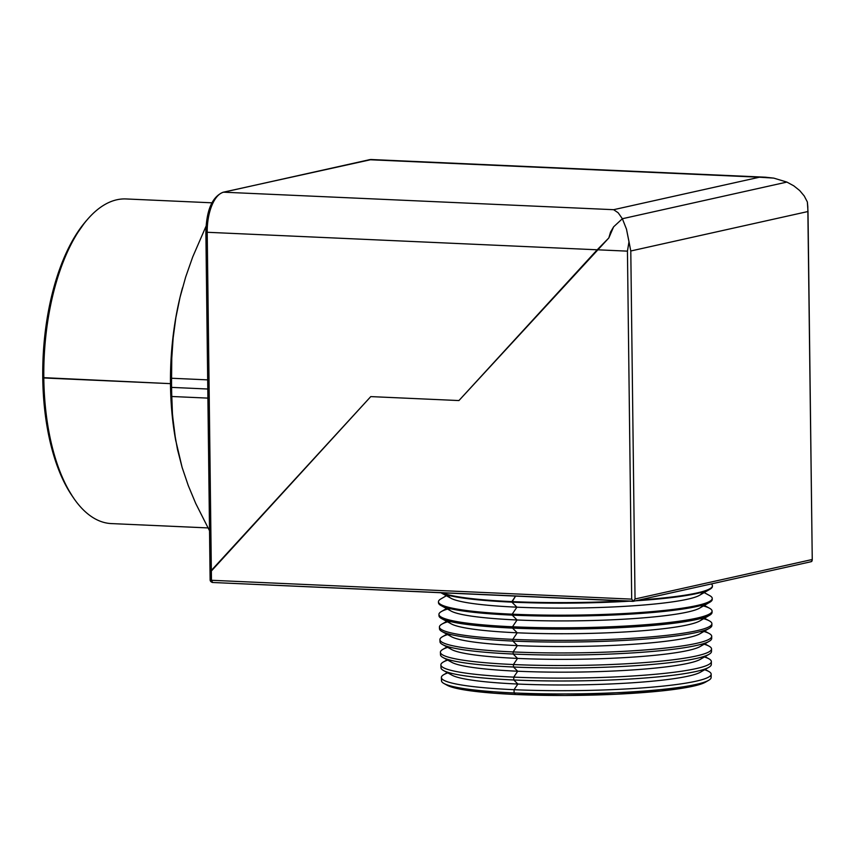 <?xml version="1.0" encoding="UTF-8"?>
<svg xmlns="http://www.w3.org/2000/svg" width="855" height="855" viewBox="0 0 855 855"><rect width="100%" height="100%" fill="white"/><g stroke="black" fill="none" stroke-linecap="round" stroke-linejoin="round"><path stroke-width="1.28" d="M710.697 663.053A135.176 14.802 179.3 0 1 708.87 667.295A135.176 14.802 179.3 0 1 513.812 679.982L517.852 684.043L514.047 689.696L514.122 692.945L515.661 694.495A131.563 14.407 -0.7 0 0 705.503 682.14L708.688 680.302A134.834 14.77 179.3 0 1 514.122 692.945A134.834 14.77 -0.7 0 0 711.136 677.491L711.178 674.232A134.919 14.77 179.3 0 1 514.047 689.696A134.919 14.77 -0.7 0 0 657.1 686.693A134.919 14.77 -0.7 0 0 708.667 671.399L705.129 669.465M710.334 675.878A134.834 14.77 179.3 0 1 708.688 680.302M702.735 669.754A126.551 13.862 179.3 0 1 517.852 684.043A126.551 13.862 -0.7 0 0 700.469 672.169L708.87 667.295M711.36 637.413A135.86 14.877 179.3 0 1 709.223 641.282A135.86 14.877 179.3 0 1 513.171 654.032L517.532 658.414L513.428 664.527L513.492 667.007L517.692 671.228A126.551 13.862 -0.7 0 0 700.309 659.355L709.052 654.289A135.518 14.845 179.3 0 1 513.492 667.007A135.518 14.845 -0.7 0 0 711.499 651.467L711.542 648.988A135.582 14.845 179.3 0 1 513.428 664.527A135.582 14.845 -0.7 0 0 657.185 661.503A135.582 14.845 -0.7 0 0 709.009 646.134L704.819 643.836M711.05 650.228A135.518 14.845 179.3 0 1 709.052 654.289M702.596 656.843A126.551 13.862 179.3 0 1 517.692 671.228L513.737 677.117A135.25 14.813 -0.7 0 0 657.142 674.103A135.25 14.813 -0.7 0 0 708.838 658.767L704.969 656.651M702.447 643.943A126.551 13.862 179.3 0 1 517.532 658.414A126.551 13.862 -0.7 0 0 700.149 646.54L709.223 641.282M711.926 611.774A136.544 14.952 179.3 0 1 709.575 615.279A136.544 14.952 179.3 0 1 512.54 628.083L517.222 632.796L512.818 639.358L512.861 641.058L517.382 645.611A126.551 13.862 -0.7 0 0 699.999 633.737L709.404 628.275A136.202 14.92 179.3 0 1 512.861 641.058A136.202 14.92 -0.7 0 0 711.873 625.443L711.894 623.733A136.244 14.92 179.3 0 1 512.818 639.358A136.244 14.92 -0.7 0 0 657.271 636.323A136.244 14.92 -0.7 0 0 709.361 620.88L704.499 618.218M711.659 624.599A136.202 14.92 179.3 0 1 709.404 628.275M702.286 631.033A126.551 13.862 179.3 0 1 517.382 645.611L513.128 651.938A135.913 14.888 -0.7 0 0 657.228 648.913A135.913 14.888 -0.7 0 0 709.18 633.512L704.659 631.033M702.126 618.133A126.551 13.862 179.3 0 1 517.222 632.796A126.551 13.862 -0.7 0 0 699.839 620.922L709.575 615.279M701.784 592.323A126.551 13.862 179.3 0 1 516.912 607.178L511.91 602.144A137.228 15.027 179.3 0 1 440.902 592.75A137.228 15.027 -0.7 0 0 511.91 602.144L511.899 601.599A137.238 15.027 -0.7 0 0 623.904 600.958A137.238 15.027 179.3 0 1 511.899 601.599L515.586 596.095L511.91 602.144A137.228 15.027 -0.7 0 0 629.301 601.204A137.228 15.027 179.3 0 1 511.91 602.144L516.912 607.178L512.198 614.179L512.22 615.119L517.061 619.982A126.551 13.862 -0.7 0 0 699.679 608.108L709.757 602.273A136.886 14.995 179.3 0 1 512.22 615.119A136.886 14.995 -0.7 0 0 712.236 599.419A136.886 14.995 -0.7 0 0 712.183 598.96A136.886 14.995 179.3 0 1 709.757 602.273M701.955 605.222A126.551 13.862 179.3 0 1 517.061 619.982L512.508 626.768A136.576 14.952 -0.7 0 0 657.324 623.723A136.576 14.952 -0.7 0 0 709.532 608.247L704.349 605.404M712.407 586.135A137.228 15.027 179.3 0 1 709.939 589.266A137.228 15.027 179.3 0 1 635.564 600.808A137.228 15.027 -0.7 0 0 712.418 586.412L712.429 585.867A137.238 15.027 179.3 0 1 639.08 600.028A137.238 15.027 -0.7 0 0 711.317 583.944M712.236 599.419L712.247 598.489A136.907 14.995 179.3 0 1 512.198 614.179L516.912 607.178A126.551 13.862 -0.7 0 0 699.529 595.294L709.939 589.266M446.374 595.743L440.934 598.895A136.907 14.995 -0.7 0 0 512.198 614.179A136.907 14.995 179.3 0 1 438.455 601.835L438.487 602.764A136.886 14.995 -0.7 0 0 512.22 615.119L512.198 614.179A136.907 14.995 -0.7 0 0 657.367 611.133A136.907 14.995 -0.7 0 0 709.703 595.614L704.189 592.601M438.936 614.446L438.989 615.771A136.544 14.952 -0.7 0 0 512.54 628.083L512.508 626.768L512.54 628.083A136.544 14.952 -0.7 0 0 712.055 612.437L712.076 611.111A136.576 14.952 179.3 0 1 512.508 626.768A136.576 14.952 179.3 0 1 438.936 614.446A136.576 14.952 179.3 0 1 447.475 609.081M703.409 605.949A136.576 14.952 179.3 0 1 712.076 611.111M703.665 618.699A136.244 14.92 179.3 0 1 711.894 623.733M439.908 639.679L439.994 641.774A135.86 14.877 -0.7 0 0 513.171 654.032L513.128 651.938L513.171 654.032A135.86 14.877 -0.7 0 0 711.691 638.461L711.713 636.355A135.913 14.888 179.3 0 1 513.128 651.938A135.913 14.888 179.3 0 1 439.908 639.679A135.913 14.888 179.3 0 1 447.593 634.592M703.911 631.46A135.913 14.888 179.3 0 1 711.713 636.355M704.167 644.221A135.582 14.845 179.3 0 1 711.542 648.988M440.891 664.912L440.998 667.787A135.176 14.802 -0.7 0 0 513.812 679.982L513.737 677.117L513.812 679.982A135.176 14.802 -0.7 0 0 711.317 664.485L711.36 661.61A135.25 14.813 179.3 0 1 513.737 677.117A135.25 14.813 179.3 0 1 440.891 664.912A135.25 14.813 179.3 0 1 447.731 660.113M704.402 656.982A135.25 14.813 179.3 0 1 711.36 661.61M704.638 669.743A134.919 14.77 179.3 0 1 711.178 674.232M441.372 677.534L441.501 680.783A134.834 14.77 -0.7 0 0 514.122 692.945L514.047 689.696A134.919 14.77 179.3 0 1 441.372 677.534A134.919 14.77 179.3 0 1 447.796 672.885M705.632 682.076L693.063 686.212L660.947 690.99L615.963 694.239L564.941 695.468L515.661 694.495L494.051 693.213L461.037 689.301L447.122 685.24M440.4 652.301L440.496 654.78A135.518 14.845 -0.7 0 0 513.492 667.007L513.428 664.527A135.582 14.845 179.3 0 1 440.4 652.301A135.582 14.845 179.3 0 1 447.657 647.353M439.427 627.068L439.491 628.778A136.202 14.92 -0.7 0 0 512.861 641.058L512.818 639.358A136.244 14.92 179.3 0 1 439.427 627.068A136.244 14.92 179.3 0 1 447.528 621.831M511.899 601.599A137.238 15.027 179.3 0 1 442.195 592.804A137.238 15.027 -0.7 0 0 511.899 601.599M212.639 582.49L211.463 580.278L211.345 570.424L370.771 396.602L458.932 400.557L608.835 237.947L610.545 232.068L613.623 226.821L622.365 218.73L786.899 182.083L622.365 218.73L613.623 226.821L608.835 237.947L597.207 249.788L627.442 251.146L629.002 241.687L626.48 229.129L622.365 218.73L626.48 229.129L630.787 250.985L635.041 598.981L633.395 601.193L212.639 582.49L633.395 601.193L631.695 599.131L211.463 580.278A2.479 1.144 92.6 0 0 212.5 582.501A2.479 1.144 92.6 0 0 212.639 582.49L632.999 601.364M812.122 560.688L812.25 559.501L635.041 598.981L812.25 559.501L807.996 211.516L630.787 250.985L807.996 211.516L807.355 201.951L804.234 195.966L799.682 190.547L793.835 185.866L786.899 182.083L793.835 185.866L799.682 190.547L804.234 195.966L807.355 201.951L807.804 206.739L812.25 559.501L811.748 561.457L810.946 561.746L812.122 560.688M810.08 561.874L810.946 561.746M211.463 580.278L210.127 580.053L211.463 580.278L211.345 570.424L370.771 396.602L458.932 400.557L597.207 249.788L627.442 251.146L631.695 599.131L211.463 580.278M210.319 572.529L210.405 579.925M210.041 572.455L370.771 396.602L458.932 400.557L608.835 237.947L610.545 232.068L613.623 226.821L622.365 218.73L786.899 182.083L773.754 178.118L759.4 177.22L613.623 209.689L223.636 192.193L369.403 159.725L759.4 177.22L613.623 209.689L223.636 192.193A36.562 16.811 92.6 0 0 207.209 232.282L597.207 249.788L458.932 400.557L370.771 396.602L211.345 570.424L207.209 232.282L597.207 249.788L608.835 237.947L613.623 226.821L622.365 218.73L618.176 212.777L613.623 209.689L618.176 212.777L622.365 218.73L786.899 182.083L773.754 178.118L765.482 177.209L371.487 159.532A36.562 16.811 92.6 0 0 369.403 159.725L765.482 177.209M440.539 592.558L451.098 598.329A126.551 13.862 -0.7 0 0 516.912 607.178A126.551 13.862 179.3 0 1 448.768 595.411M446.524 608.557L441.415 611.517A136.576 14.952 -0.7 0 0 512.508 626.768L517.061 619.982A126.551 13.862 179.3 0 1 448.907 608.311M441.041 605.554L451.248 611.143A126.551 13.862 -0.7 0 0 517.061 619.982L512.22 615.119A136.886 14.995 179.3 0 1 441.041 605.554A136.886 14.995 179.3 0 1 438.54 602.294M446.684 621.371L441.896 624.139A136.244 14.92 -0.7 0 0 512.818 639.358L517.222 632.796A126.551 13.862 179.3 0 1 449.057 621.222M441.533 618.55L451.408 623.958A126.551 13.862 -0.7 0 0 517.222 632.796L512.54 628.083A136.544 14.952 179.3 0 1 441.533 618.55A136.544 14.952 179.3 0 1 439.096 615.108M446.844 634.175L442.377 636.772A135.913 14.888 -0.7 0 0 513.128 651.938L517.382 645.611A126.551 13.862 179.3 0 1 449.206 634.132M442.024 631.546L451.568 636.772A126.551 13.862 -0.7 0 0 517.382 645.611L512.861 641.058A136.202 14.92 179.3 0 1 442.024 631.546A136.202 14.92 179.3 0 1 439.684 627.912M446.994 646.989L442.858 649.394A135.582 14.845 -0.7 0 0 513.428 664.527L517.532 658.414A126.551 13.862 179.3 0 1 449.367 647.032M442.527 644.542L451.718 649.576A126.551 13.862 -0.7 0 0 517.532 658.414L513.171 654.032A135.86 14.877 179.3 0 1 442.527 644.542A135.86 14.877 179.3 0 1 440.293 640.726M447.154 659.804L443.339 662.016A135.25 14.813 -0.7 0 0 513.737 677.117L517.692 671.228A126.551 13.862 179.3 0 1 449.527 659.942M443.018 657.538L451.878 662.39A126.551 13.862 -0.7 0 0 517.692 671.228L513.492 667.007A135.518 14.845 179.3 0 1 443.018 657.538A135.518 14.845 179.3 0 1 440.924 653.53M447.304 672.618L443.82 674.638A134.919 14.77 -0.7 0 0 514.047 689.696L517.852 684.043A126.551 13.862 179.3 0 1 449.698 672.842M443.51 670.534L452.038 675.204A126.551 13.862 -0.7 0 0 517.852 684.043L513.812 679.982A135.176 14.802 179.3 0 1 443.51 670.534A135.176 14.802 179.3 0 1 441.575 666.344M444.012 683.53L447.24 685.304A131.563 14.407 -0.7 0 0 515.661 694.495L514.122 692.945A134.834 14.77 179.3 0 1 444.012 683.53A134.834 14.77 179.3 0 1 442.259 679.148M629.002 241.687L627.442 251.146L631.695 599.131L633.395 601.193L635.041 598.981L630.787 250.985L629.002 241.687M211.89 202.806L126.038 198.948A162.482 74.695 92.6 0 0 43.808 377.963A162.482 74.695 -87.4 0 1 86.355 220.654L84.656 222.706A160.003 73.551 92.6 0 0 42.75 377.611L170.476 383.649L43.808 377.963A162.482 74.695 92.6 0 0 111.471 523.591L207.968 527.92M177.284 448.415L182.094 467.343L175.564 439.662A171.032 78.617 92.6 0 1 170.487 384.707L171.577 387.39A192.418 88.45 92.6 0 0 171.791 396.496A192.418 88.45 -87.4 0 1 171.577 387.39L207.797 389.014L171.577 387.39A192.418 88.45 92.6 0 1 171.566 378.252L207.68 379.866L171.566 378.252L171.78 358.16L173.148 337.992L175.852 317.729L180.02 297.358A171.032 78.617 92.6 0 0 170.487 384.707L171.577 387.39A192.418 88.45 -87.4 0 1 171.566 378.252L171.78 358.16L173.148 337.992L175.852 317.729L180.02 297.358L175.703 318.317L172.635 340.108L170.893 362.36L170.487 384.707L171.438 406.745L175.628 439.983M171.791 396.496L207.904 398.109L171.791 396.496L172.454 413.873L171.791 396.496M182.478 287.836L180.02 297.358L185.674 277.02L192.728 256.906L206.023 226.265L192.728 256.906L185.674 277.02L180.02 297.358A171.032 78.617 92.6 0 1 182.361 288.285L182.393 288.156M175.809 441.03L174.281 431.465L177.455 449.313L182.094 467.343L188.218 485.426L195.71 503.424L209.528 530.752L195.71 503.424L188.218 485.426L182.115 467.396M174.281 431.465L172.454 413.873L174.281 431.465M84.72 222.621L73.936 238.075L68.229 248.666L58.268 272.991L54.111 286.489L47.624 315.506L43.787 346.264L42.91 361.943L43.295 393.118L44.546 408.316L49.109 437.215L52.379 450.638L60.737 474.771L65.739 485.245L72.429 496.295M73.893 498.422A162.482 74.695 -87.4 0 1 43.808 377.963L42.75 377.611A160.003 73.551 92.6 0 0 72.376 496.231L73.893 498.422M215.481 198.478L212.799 202.208L208.577 212.521L205.873 232.058L207.209 232.282L205.873 232.058L210.127 580.053C210.234 581.176 211.014 581.988 212.5 582.501M205.873 232.058C206.472 210.041 212.222 196.768 223.123 192.236A2.479 2.18 77.4 0 1 223.636 192.193L369.403 159.725A2.479 2.18 -102.6 0 0 368.9 159.767A2.479 2.18 77.4 0 1 369.403 159.725A36.562 16.811 -87.4 0 1 371.658 159.543M210.148 572.016L211.345 570.424L207.209 232.282A36.562 16.811 -87.4 0 1 223.636 192.193A2.479 2.18 -102.6 0 0 223.091 192.247M810.85 561.767L633.106 601.354M223.123 192.236L371.487 159.532"/></g></svg>
